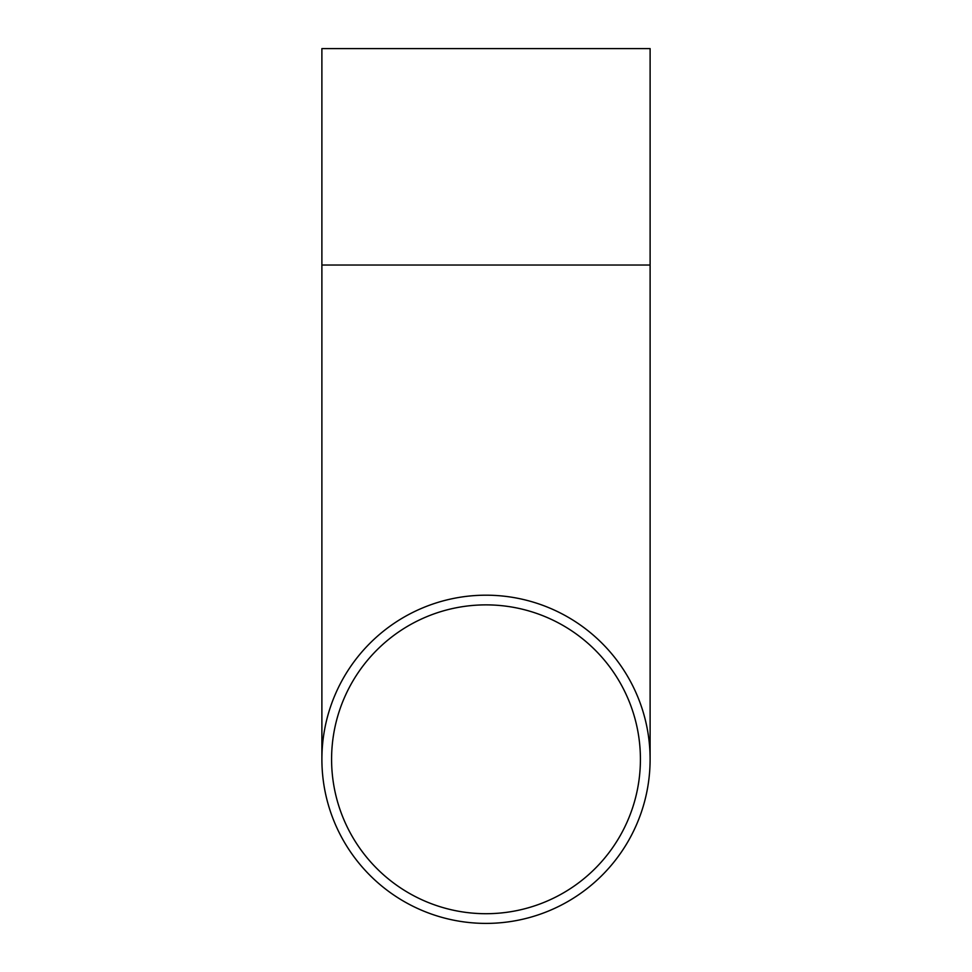 <?xml version="1.0" encoding="UTF-8"?>
<svg xmlns="http://www.w3.org/2000/svg" width="972" height="972" viewBox="0 0 972 972"><rect width="100%" height="100%" fill="white"/><g stroke="black" fill="none" stroke-linecap="round" stroke-linejoin="round"><path stroke-width="1.46" d="M640.414 759.29A154.414 154.414 0 0 0 486 604.876A154.414 154.414 0 0 0 331.586 759.29A154.414 154.414 0 0 0 486 913.704A154.414 154.414 0 0 0 640.414 759.29M321.89 759.29A164.11 164.11 0 0 0 486 923.4A164.11 164.11 0 0 0 650.11 759.29A164.11 164.11 0 0 0 486 595.192A164.11 164.11 0 0 0 321.89 759.29L321.89 48.6L650.11 48.6L650.11 265.04L321.89 265.04M650.11 265.04L650.11 759.29"/></g></svg>
